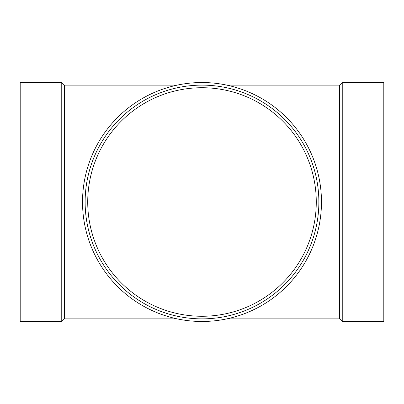 <?xml version="1.0" encoding="UTF-8"?>
<svg xmlns="http://www.w3.org/2000/svg" width="404" height="404" viewBox="0 0 404 404"><rect width="100%" height="100%" fill="white"/><g stroke="black" fill="none" stroke-linecap="round" stroke-linejoin="round"><path stroke-width="0.61" d="M226.775 318.872L339.648 318.872L339.648 85.128L342.244 82.532L383.8 82.532L383.8 321.468L342.244 321.468L342.244 82.532M177.225 318.872L64.352 318.872L64.352 85.128L177.225 85.128M64.352 318.872L61.756 321.468L61.756 82.532L64.352 85.128M61.756 321.468L20.2 321.468L20.2 82.532L61.756 82.532M202 87.724A114.276 114.276 0 0 1 300.965 259.136A114.276 114.276 0 0 1 103.035 259.136A114.276 114.276 0 0 1 202 87.724M202 82.532A119.468 119.468 0 0 1 305.464 261.736A119.468 119.468 0 0 1 98.536 261.736A119.468 119.468 0 0 1 202 82.532M202 85.128A116.872 116.872 0 0 1 303.212 260.434A116.872 116.872 0 0 1 100.788 260.434A116.872 116.872 0 0 1 202 85.128M226.775 85.128L339.648 85.128M339.648 318.872L342.244 321.468"/></g></svg>
